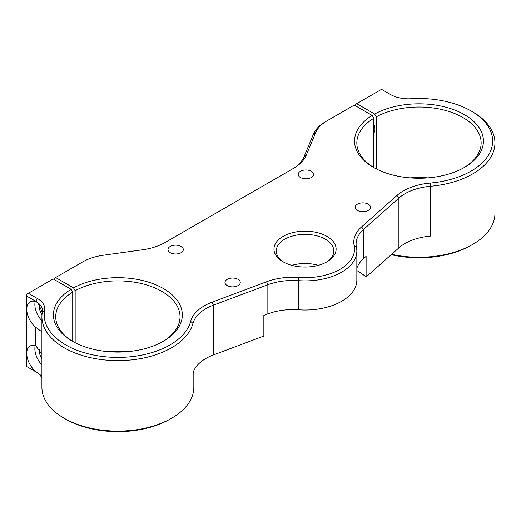 <?xml version="1.0" encoding="UTF-8"?>
<svg xmlns="http://www.w3.org/2000/svg" width="521" height="521" viewBox="0 0 521 521"><rect width="100%" height="100%" fill="white"/><g stroke="black" fill="none" stroke-linecap="round" stroke-linejoin="round"><path stroke-width="0.78" d="M234.776 278.227A7.652 4.415 0 0 0 224.974 282.46A7.652 4.415 0 0 0 230.471 286.7A7.652 4.415 0 0 0 240.272 282.46A7.652 4.415 0 0 0 234.776 278.227M72.725 341.418L72.725 292.105L71.097 289.285L53.175 278.937L28.349 293.271L37.356 298.468L35.734 301.288L26.727 296.091L26.05 294.599L28.349 293.271M42.292 312.379L37.942 302.766A23.022 13.292 0 0 1 42.475 310.685A23.022 13.292 0 0 1 42.344 312.099L44.63 310.36A25.321 14.621 0 0 0 37.356 298.468M44.63 310.36A73.656 42.527 0 0 0 108.368 357.054A73.656 42.527 0 0 0 190.679 321.333L192.952 323.417A75.962 43.855 0 0 1 112.093 360.493A75.962 43.855 0 0 1 41.914 316.761A75.962 43.855 0 0 1 42.344 312.099M213.382 354.964L263.854 336.045L263.854 315.368L267.853 313.87A46.037 26.578 0 0 1 298.637 309.787L298.637 280.656A46.037 26.578 0 0 0 267.853 284.74L213.382 305.163A46.037 26.578 -0 0 0 192.952 323.417L192.952 373.225A46.037 26.578 0 0 1 213.382 354.964L213.382 305.163L212.132 302.167A48.336 27.906 0 0 0 190.679 321.333M212.132 302.167L266.602 281.744L267.853 284.74L267.853 313.87M298.637 309.787A51.794 29.899 0 0 0 356.846 280.116L356.846 250.985A51.794 29.899 -0 0 1 298.637 280.656L298.917 277.459A48.336 27.906 0 0 0 266.602 281.744M298.917 277.459A49.488 28.57 0 0 0 354.163 245.56L356.449 247.28A51.794 29.899 -0 0 1 356.846 250.985M391.642 254.307A75.962 43.855 180 0 0 430.515 256.742A75.962 43.855 0 0 0 472.703 244.408A75.962 43.855 0 0 0 494.95 213.395L494.95 142.917A75.962 43.855 0 0 1 430.515 186.264A46.037 26.578 0 0 0 398.891 198.058L398.891 247.866A46.037 26.578 180 0 1 430.515 236.072L430.515 186.264L430.164 183.073A48.336 27.906 0 0 0 396.963 195.453L361.587 226.902A48.336 27.906 0 0 0 354.163 245.56M430.164 183.073A73.656 42.527 0 0 0 488.991 154.275A73.656 42.527 0 0 0 471.075 110.966A73.656 42.527 0 0 0 411.154 98.749A25.321 14.621 0 0 1 390.561 94.548L381.554 89.351L355.101 104.623L355.101 105.561M373.837 167.573L373.837 118.26L372.209 115.441A64.454 37.212 0 0 0 373.414 167.345A64.454 37.212 0 0 0 464.563 167.345A64.454 37.212 0 0 0 464.563 114.724A64.454 37.212 0 0 0 374.651 114.027L356.729 103.679M372.209 115.441L354.287 105.092L327.247 120.703A43.738 25.249 0 0 0 315.648 132.653L306.257 155.206L304.017 156.775L313.414 134.223A46.037 26.578 0 0 1 325.618 121.64L327.247 120.703M71.097 289.285A64.454 37.212 0 0 0 72.295 341.196A64.454 37.212 0 0 0 163.451 341.196A64.454 37.212 0 0 0 163.444 288.569A64.454 37.212 0 0 0 73.533 287.879L55.617 277.53L82.657 261.92A43.738 25.249 0 0 1 103.353 255.225L142.422 249.8A48.336 27.906 0 0 0 165.294 242.395L293.44 168.413A48.336 27.906 0 0 0 306.257 155.206M360.682 211.526A7.652 4.415 0 0 0 370.483 207.286A7.652 4.415 0 0 0 364.987 203.047A7.652 4.415 0 0 0 355.185 207.286A7.652 4.415 0 0 0 360.682 211.526M173.5 253.812A7.652 4.415 0 0 0 183.307 249.572A7.652 4.415 0 0 0 177.811 245.332A7.652 4.415 0 0 0 168.003 249.572A7.652 4.415 0 0 0 173.5 253.812M303.71 178.631A7.652 4.415 0 0 0 313.518 174.398A7.652 4.415 0 0 0 308.022 170.159A7.652 4.415 0 0 0 298.214 174.398A7.652 4.415 0 0 0 303.71 178.631M283.079 261.789A31.078 17.942 0 0 0 327.025 261.789A31.078 17.942 0 0 0 327.025 236.417A31.078 17.942 0 0 0 283.079 236.417A31.078 17.942 0 0 0 283.079 261.789L283.079 261.789M55.617 277.53L53.989 278.468L53.989 279.406M193.832 370.724L193.832 387.24A75.962 43.855 180 0 1 192.952 393.896A75.962 43.855 0 0 1 171.585 418.252A75.962 43.855 0 0 1 64.161 418.252A75.962 43.855 0 0 1 41.914 387.24L41.914 316.761M35.734 301.581L37.942 302.766A23.022 13.292 0 0 0 35.734 301.288L35.734 301.581A16.112 9.3 -120 0 0 30.062 301.867A16.112 9.3 -120 0 0 28.121 303.743A16.112 9.3 -120 0 0 26.727 309.246A16.112 9.3 -120 0 0 35.734 327.312L41.914 331.877M396.963 195.453L398.891 198.058L363.515 229.507A46.037 26.578 0 0 0 356.09 243.984A46.037 26.578 0 0 0 356.449 247.28M494.95 142.917A75.962 43.855 0 0 0 472.703 111.904L471.075 110.966M291.851 169.332A46.037 26.578 0 0 0 304.017 156.775M423.508 178.156A64.454 37.212 0 0 0 414.469 178.156M391.238 254.665A73.656 42.527 0 0 0 430.164 257.309A73.656 42.527 0 0 0 471.075 245.345L472.703 244.408M41.914 358.878A9.665 5.581 60 0 1 39.811 348.946M41.986 314.821A9.665 5.581 60 0 1 39.811 304.778M41.914 378.253A23.022 13.292 0 0 0 37.942 373.251L41.914 376.045M41.914 354.143L35.734 345.749A16.112 9.3 -120 0 0 30.062 346.035A16.112 9.3 -120 0 0 28.121 347.911A16.112 9.3 -120 0 0 26.727 353.414A16.112 9.3 -120 0 0 35.734 371.48L37.942 373.251A23.022 13.292 0 0 0 35.734 371.766L35.734 371.48M427.936 177.889A62.149 35.884 0 0 0 410.047 177.889M463.736 167.814A62.149 35.884 0 0 0 481.137 142.917A62.149 35.884 0 0 0 462.935 117.544A62.149 35.884 0 0 0 376.279 116.847L374.651 114.027M376.279 168.902L376.279 116.847M373.837 132.927A9.665 5.581 -120 0 0 374.124 124.975A9.665 5.581 -120 0 0 373.837 124.259M162.617 341.665A62.149 35.884 0 0 0 180.025 316.761A62.149 35.884 0 0 0 161.823 291.389A62.149 35.884 0 0 0 75.161 290.698L73.533 287.879M126.818 351.734A62.149 35.884 0 0 0 108.928 351.734M75.161 342.753L75.161 290.698M26.05 294.599L26.05 366.178L35.734 371.766M122.389 352.001A64.454 37.212 0 0 0 113.357 352.001M41.914 364.947A16.112 9.3 60 0 1 35.233 345.599M41.914 320.78A16.112 9.3 60 0 1 35.233 301.431M64.161 418.252L65.789 419.19A73.656 42.527 -0 0 0 169.957 419.19L171.585 418.252M72.725 292.105A62.149 35.884 0 0 0 55.721 316.761A62.149 35.884 0 0 0 73.129 341.665M373.837 118.26A62.149 35.884 0 0 0 356.839 142.917A62.149 35.884 0 0 0 374.241 167.814M326.179 262.258A28.772 16.613 -0 0 0 333.824 250.985A28.772 16.613 -0 0 0 325.397 239.237A28.772 16.613 -0 0 0 294.039 235.635A28.772 16.613 -0 0 0 276.28 250.985A28.772 16.613 -0 0 0 283.925 262.258M356.846 268.322A46.037 26.578 180 0 1 363.515 258.637L366.113 256.332L366.113 277.003L398.891 247.866M318.24 265.352A28.772 16.613 0 0 0 291.871 265.352M356.846 270.549A73.656 42.527 180 0 1 357.139 270.718A73.656 42.527 180 0 1 366.113 277.003M363.515 258.637L363.515 229.507L361.587 226.902M315.648 132.653L313.414 134.223M26.727 366.569L26.727 296.091M35.734 345.749L35.734 327.312"/></g></svg>
